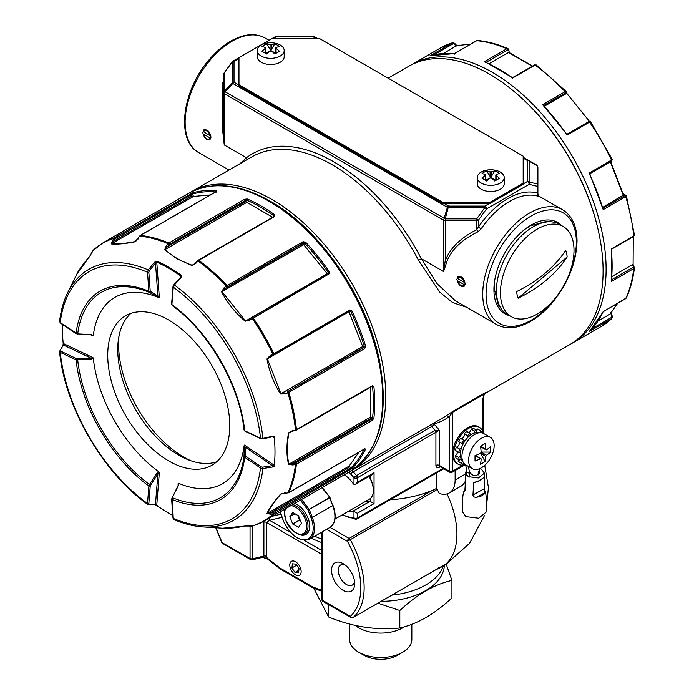 <?xml version="1.0" encoding="UTF-8"?>
<svg xmlns="http://www.w3.org/2000/svg" width="694" height="694" viewBox="0 0 694 694"><rect width="100%" height="100%" fill="white"/><g stroke="black" fill="none" stroke-linecap="round" stroke-linejoin="round"><path stroke-width="1.04" d="M238.962 58.443L234.017 61.306A2.368 1.935 180 0 0 232.343 61.87L232.837 61.185A2.368 1.362 -120 0 1 234.017 61.306L234.017 82.204A2.368 1.362 120 0 0 232.837 83.454L447.404 207.333L484.794 207.619L476.726 218.87L476.726 220.631A2.368 1.362 -0 0 0 478.4 220.232L486.468 208.981L484.794 207.619L484.794 206.092A2.368 1.362 60 0 1 486.468 208.981L529.123 184.352A2.368 1.9 -76.6 0 0 529.123 182.028L529.123 161.121A2.368 1.466 -60 0 0 528.637 160.435L528.637 160.435A2.368 1.362 -60 0 0 527.457 160.557A2.368 1.935 0 0 1 529.123 161.121L537.199 165.779L537.893 167.15L537.893 194.363L537.199 193.097L537.859 196.176L539.073 196.202L562.634 209.796C572.116 215.721 576.922 226.149 577.035 241.07C576.324 263.043 567.839 283.872 551.583 303.556C544.538 311.675 537.043 317.895 529.097 322.207C516.709 328.756 505.822 329.503 496.427 324.462A66.199 38.222 -60 0 1 482.72 294.161A66.199 38.222 -60 0 1 511.617 227.537A66.199 38.222 -60 0 1 562.634 209.796M444.316 203.62L448.593 206.092A2.368 1.362 120 0 0 447.404 207.333L443.579 220.232A2.368 1.362 180 0 0 445.244 220.631L445.244 218.87L224.275 91.296L223.581 92.658L223.581 74.484A2.368 1.935 0 0 1 224.275 73.122L224.275 91.296L232.343 82.768L232.837 83.454L224.761 91.972L224.275 93.621A2.368 1.362 180 0 1 223.581 92.658L223.581 74.484A2.368 2.368 0 0 1 224.023 73.104L232.343 61.87L232.343 82.768A2.368 1.935 180 0 1 234.017 82.204L238.962 85.058M489.07 203.62L484.794 206.092L448.593 206.092L445.244 218.87L476.726 218.87L478.4 220.232L478.4 227.042L476.726 229.662C460.322 238.033 449.825 248.4 445.244 260.762L443.579 271.562L443.579 220.232L224.275 93.621L224.275 144.951L246.474 157.764L239.89 163.767M523.181 183.927L527.457 181.464A2.368 1.362 60 0 1 529.123 184.352L537.199 186.287L537.199 193.097A68.567 39.584 -60 0 0 478.4 227.042L481.081 228.959L477.819 231.857C461.701 239.777 451.386 249.684 446.884 261.569L443.579 271.562L421.371 258.741L436.899 283.534L455.481 300.823L496.427 324.462M523.181 158.085L527.457 160.557L527.457 181.464A2.368 1.935 0 0 1 529.123 182.028L537.199 183.953L537.199 165.779A2.368 1.466 120 0 0 536.705 165.103L523.181 157.286M315.822 38.37L312.881 36.678L276.672 36.678L314.061 36.556A2.368 2.238 -60 0 0 312.881 36.279L312.881 36.678A2.368 1.362 -60 0 1 314.061 36.556L317.201 38.37M276.672 36.244L275.492 36.556A2.368 1.362 -120 0 1 276.672 36.678L273.74 38.37M536.705 165.103L528.637 160.435L536.705 165.103L537.893 167.15L537.893 194.346L539.16 196.445M537.893 185.324A2.368 1.935 180 0 0 537.199 183.953A2.368 1.9 103.4 0 1 537.199 186.287A2.368 1.362 180 0 0 537.893 185.324M456.878 279.24C458.109 284.427 460.478 286.874 463.982 286.596L465.093 283.985C464.191 278.606 461.883 276.125 458.17 276.524L456.878 279.24M477.819 231.857L476.726 229.662L476.726 220.631L445.244 220.631L445.244 260.762L446.884 261.569M202.752 132.519C203.984 137.707 206.352 140.162 209.857 139.876L210.976 137.265C210.074 131.895 207.758 129.405 204.045 129.813L202.752 132.519M223.615 80.313L222.314 84.338L222.852 132.224L224.275 144.951L223.581 132.788L223.581 92.658M222.314 84.338L223.581 83.514M223.581 132.788L222.852 132.224M246.812 159.776A2.368 1.926 52.6 0 0 246.474 157.764A163.142 94.193 -120 0 1 421.371 258.741L418.439 260.233L439.692 292.113L452.566 302.558L466.68 307.295M350.947 470.914A160.774 92.823 -120 0 0 352.457 470.081A160.774 92.823 -120 0 0 385.751 396.474A160.774 92.823 -120 0 0 315.57 234.676A160.774 92.823 -120 0 0 191.674 191.605A160.774 92.823 -120 0 0 190.199 192.49M484.62 393.767L569.791 344.597A160.774 92.823 -120 0 0 603.095 270.998A160.774 92.823 -120 0 0 532.914 109.192A160.774 92.823 -120 0 0 409.018 66.121L388.146 78.17M352.457 470.081L442.737 417.953A160.774 92.823 -120 0 0 446.372 415.654L453.017 411.256A2.368 1.362 -120 0 0 452.627 412.271L452.627 453.815A21.28 12.284 120 0 0 457.034 463.557L458.04 464.13A21.28 12.284 120 0 0 465.292 464.59A23.639 13.654 -60 0 1 466.611 471.773L466.55 475.338M485.253 392.899L485.47 392.709C484.594 393.056 483.909 394.938 483.414 398.365A2.368 1.362 0 0 0 483.414 398.356L483.414 398.365A2.368 1.362 0 0 1 482.72 399.328L484.282 393.203L485.661 392.578L483.9 394.218L452.627 412.271L449.278 416.704L449.278 471.191L439.25 465.396A2.368 1.362 0 0 0 435.91 465.396A4.728 2.733 -60 0 0 439.25 467.331A2.368 1.362 60 0 1 439.545 466.403M561.524 225.541A52.727 30.441 120 0 0 531.205 225.047A52.727 30.441 120 0 0 493.92 289.624A52.727 30.441 120 0 0 509.509 315.631M436.465 473.004L436.465 488.498L432.544 490.268A87.479 50.506 180 0 1 390.071 499.784M342.836 514.523A28.376 16.378 -120 0 0 353.983 517.889L353.983 511.339A2.368 1.362 -120 0 0 352.986 511.148A21.28 12.284 -120 0 1 348.535 511.235M355.658 484.152L357.332 482.382L374.049 472.735L372.374 474.496L355.658 484.152L353.983 484.317A2.368 1.362 -120 0 1 352.986 483.354A21.28 12.284 -120 0 0 344.233 474.826M446.372 415.654L449.278 416.704A163.142 94.193 -120 0 1 433.976 424.06A2.368 1.917 -106.9 0 0 433.455 423.314M455.134 470.541L455.134 479.97A28.376 16.378 60 0 1 449.261 492.957A28.376 16.378 60 0 1 439.354 493.495A70.927 40.955 -120 0 0 437.168 489.409L433.759 491.56A2.368 1.362 -120 0 0 432.544 490.268L349.099 538.44A2.368 1.362 120 0 0 347.425 541.337L326.64 529.34M437.168 489.409L436.465 488.498M353.983 511.339L357.332 513.274L357.332 517.889A2.368 1.362 0 0 1 353.983 517.889A2.368 1.865 -95.1 0 0 355.866 519.277A2.368 2.368 0 0 0 356.837 518.973A2.368 1.362 -120 0 0 357.332 517.889L443.058 468.398M365.261 501.58A21.28 12.284 -120 0 0 369.702 501.493A2.368 1.362 60 0 1 370.709 501.693L374.049 503.618L357.332 513.274M430.757 424.867A2.368 1.362 -120 0 0 431.72 426.498A2.368 0.807 135.1 0 0 433.976 424.06A33.104 19.111 -120 0 1 439.25 430.28L435.069 430.245A2.368 1.362 60 0 1 435.91 432.397L435.91 465.396M483.336 433.334A21.28 12.284 120 0 0 479.32 427.278L478.313 426.697A21.28 12.284 120 0 0 461.918 432.397A21.28 12.284 120 0 0 452.627 453.815L452.627 471.191A2.368 1.362 180 0 1 449.278 471.191A2.368 1.362 -60 0 0 449.773 472.267A2.368 2.368 0 0 0 452.132 472.267A2.368 1.362 60 0 0 452.627 471.191L463.271 465.041M465.318 481.185A28.376 16.378 60 0 1 460.963 486.208L449.261 492.957M444.42 564.899L439.562 567.588A2.368 1.362 60 0 0 439.692 567.492L444.871 564.656L438.591 568.655L438.738 567.709M449.773 472.267L439.744 466.481A2.368 1.362 -60 0 1 439.25 465.396L439.25 430.28L357.332 477.767A2.368 1.362 180 0 1 353.983 477.767A28.376 16.378 -120 0 0 350.895 474.306A4.728 2.733 60 0 1 349.282 471.911M215.747 527.761L221.768 542.491L250.048 558.479A2.368 1.362 120 0 0 250.543 559.564L222.713 543.497A2.368 1.362 -60 0 1 222.219 542.413A68.567 39.584 -120 0 1 216.259 527.796M433.759 491.56L347.425 541.337A68.567 39.584 -120 0 1 350.331 616.376A2.368 1.917 48.6 0 0 353.315 617.365A70.927 40.955 -120 0 0 350.305 539.741A2.368 1.362 -120 0 0 349.099 538.44L329.98 527.405M354.686 583.663A16.352 9.447 -120 0 0 343.122 563.632A16.352 9.447 -120 0 0 331.558 570.303A16.352 9.447 -120 0 0 343.122 590.342A16.352 9.447 -120 0 0 354.686 583.663M352.726 617.565A2.368 1.362 -120 0 0 353.185 617.46L439.562 567.588A2.368 1.362 60 0 1 439.423 567.649M444.464 564.881L442.217 566.078M436.457 569.384L438.591 568.655M290.552 532.445L269.532 520.3L268.778 518.392M267.017 557.56L266.34 557.343L265.342 558.523L262.879 557.273L263.894 556.076L252.625 558.774A2.368 1.362 180 0 1 250.048 558.479L250.048 525.974M281.903 517.342L269.532 520.3L266.47 522.4A2.368 1.362 180 0 0 263.894 522.105L263.894 556.076A2.368 1.362 180 0 1 266.47 556.38L266.47 522.4L321.816 554.359M439.692 567.492L353.315 617.365A2.368 1.362 -120 0 1 353.185 617.452A2.368 1.362 -120 0 0 353.185 617.452L350.817 617.46L323.005 601.394A2.368 1.362 -60 0 1 322.51 600.31L350.331 616.376A2.368 1.362 120 0 0 350.817 617.46L350.817 617.46A2.368 1.362 120 0 0 350.843 617.469M344.935 564.847A11.625 6.714 -120 0 0 340.65 564.985A11.625 6.714 -120 0 0 340.65 578.414A11.625 6.714 -120 0 0 352.274 585.12A11.625 6.714 -120 0 0 354.539 581.485M266.244 558.002L265.342 558.523A2.368 1.926 66.5 0 0 263.052 557.221M276.082 53.238L276.082 48.294A25.687 14.826 60 0 1 279.448 51.287L274.772 53.993A25.687 14.826 -120 0 0 271.397 51L270.061 51A25.687 14.826 -60 0 0 266.687 53.993L262.002 51.287A25.687 14.826 -60 0 1 263.599 49.768A25.687 14.826 -60 0 1 265.377 48.294L265.377 47.522A25.687 14.826 -120 0 0 262.002 46.619A23.622 19.285 -120 0 1 266.687 43.922A25.687 14.826 -120 0 1 270.061 44.815L271.397 44.815A25.687 14.826 120 0 1 274.772 43.922A23.622 19.285 -60 0 1 277.227 45.067A23.622 19.285 120 0 1 279.448 46.619A25.687 14.826 120 0 0 276.082 47.522L276.082 48.294L276.082 47.522M265.377 53.238L265.377 47.522M257.977 53.056A13.481 7.781 180 0 1 257.248 50.532A13.481 7.781 180 0 1 265.568 43.34A13.481 7.781 180 0 1 280.255 45.032A13.481 7.781 180 0 1 284.202 50.532A13.481 7.781 180 0 1 272.942 58.209A13.481 7.781 180 0 1 257.977 53.056M266.687 43.922L270.729 50.462L274.772 43.922M284.202 50.532L284.202 56.708A13.481 7.781 180 0 1 270.729 64.49A13.481 7.781 180 0 1 257.248 56.708L257.248 50.532M266.886 53.785L265.655 53.395L270.729 50.462L270.729 51.235M270.729 50.462L275.804 53.395L274.564 53.785M496.097 180.258L496.097 175.322A25.687 14.826 60 0 1 499.463 178.315L494.787 181.013A25.687 14.826 -120 0 0 491.413 178.02L490.077 178.02A25.687 14.826 -60 0 0 486.702 181.013L482.018 178.315A25.687 14.826 -60 0 1 483.623 176.797A25.687 14.826 -60 0 1 485.392 175.322L485.392 174.55A25.687 14.826 -120 0 0 482.018 173.647A23.622 19.285 -120 0 1 486.702 170.941A25.687 14.826 -120 0 1 490.077 171.843L491.413 171.843A25.687 14.826 120 0 1 494.787 170.941A23.622 19.285 -60 0 1 497.242 172.095A23.622 19.285 120 0 1 499.463 173.647A25.687 14.826 120 0 0 496.097 174.55L496.097 175.322L496.097 174.55M485.392 180.258L485.392 174.55M478.001 180.084A13.481 7.781 180 0 1 477.264 177.56A13.481 7.781 180 0 1 485.583 170.368A13.481 7.781 180 0 1 500.279 172.06A13.481 7.781 180 0 1 504.226 177.56A13.481 7.781 180 0 1 492.966 185.237A13.481 7.781 180 0 1 478.001 180.084M486.702 170.941L490.745 177.49L494.787 170.941M504.226 177.56L504.226 183.737A13.481 7.781 180 0 1 490.745 191.518A13.481 7.781 180 0 1 477.264 183.737L477.264 177.56M486.902 180.813L485.67 180.423L490.745 177.49L490.745 178.263M490.745 177.49L495.82 180.423L494.588 180.813M480.439 453.347L485.141 461.475A42.993 35.099 60 0 1 482.859 462.941A42.993 35.099 -120 0 1 480.456 464.182A50.836 29.348 -120 0 0 481.176 459.098L480.508 458.717A50.836 29.348 180 0 1 475.026 461.05L475.026 455.637A50.836 29.348 -0 0 0 480.508 453.312L481.176 452.15L486.529 455.238A50.836 29.348 -0 0 0 490.563 452.08A42.993 35.108 0 0 0 490.563 446.667A50.836 29.348 -0 0 1 486.529 449.833L485.861 449.452L486.529 449.833M480.456 446.242L485.141 443.535L480.456 446.242A50.836 29.348 60 0 1 481.176 452.15M485.141 443.535A50.836 29.348 60 0 1 485.67 447.283A50.836 29.348 60 0 1 485.861 449.452L480.474 446.337M486.529 455.238L485.861 456.4A50.836 29.348 -120 0 1 485.141 461.475M486.997 436.552A18.061 10.427 -60 0 1 490.415 437.394A18.061 10.427 -60 0 1 493.182 451.872A18.061 10.427 -60 0 1 481.384 467.791A18.061 10.427 -60 0 1 472.354 468.684A18.061 10.427 -60 0 1 470.992 450.475A18.061 10.427 -60 0 1 486.997 436.552M475.121 455.602L481.176 459.098M481.176 452.08L490.563 452.08M475.026 455.637L475.026 461.05M472.354 468.684L465.665 464.824A18.061 10.427 -60 0 1 465.665 443.969A18.061 10.427 -60 0 1 483.727 433.533L490.415 437.394M464.173 282.293L457.797 278.615A4.728 2.733 60 0 1 460.99 277.747A4.728 2.733 60 0 1 464.173 282.293L464.893 282.302M457.797 280.931L464.173 284.609A4.728 2.733 60 0 1 460.99 285.477A4.728 2.733 60 0 1 457.797 280.931M457.797 278.615L457.745 276.654M464.173 284.609L465.058 284.618M210.056 135.582L203.672 131.895A4.728 2.733 60 0 1 206.864 131.036A4.728 2.733 60 0 1 210.056 135.582L210.768 135.59M203.672 134.211L210.056 137.898A4.728 2.733 60 0 1 206.864 138.757A4.728 2.733 60 0 1 203.672 134.211M203.672 131.895L203.62 129.934M210.056 137.898L210.933 137.906M299.999 574.875A8.042 4.641 60 0 1 295.471 574.858A8.042 4.641 60 0 1 289.788 565.011A8.042 4.641 60 0 1 297.284 563.12A8.042 4.641 60 0 1 299.999 574.875M298.55 572.758L299.027 568.62L295.956 564.144L292.391 563.823L291.914 567.97L294.993 572.437L298.55 572.758M298.845 570.216L294.993 572.437M296.685 565.211L291.914 567.97M479.32 427.278A21.28 12.284 120 0 0 463.072 432.822A21.28 12.284 120 0 0 453.633 454.015A21.28 12.284 120 0 0 458.04 464.13M458.934 459.784A3.071 1.778 120 0 1 458.153 461.31A18.912 10.922 120 0 0 459.22 462.083L462.56 464.017A18.912 10.922 120 0 0 463.323 464.39A3.071 1.778 120 0 1 463.948 463.358M457.467 451.586A3.071 1.778 120 0 1 455.438 455.524A18.912 10.922 120 0 0 456.062 458.127L459.411 460.061A18.912 10.922 120 0 1 458.777 457.459A3.071 1.778 120 0 0 460.365 455.576M459.003 441.818A3.071 1.778 120 0 1 458.899 444.967A3.071 1.778 120 0 1 456.27 447.11A18.912 10.922 120 0 0 455.524 450.467L458.873 452.401A18.912 10.922 120 0 1 459.61 449.035A3.071 1.778 120 0 0 461.406 448.081M463.766 440.248L460.426 438.313A18.912 10.922 120 0 0 458.517 441.531L461.857 443.466A18.912 10.922 120 0 1 463.766 440.248A3.071 1.778 120 0 0 464.043 440.473A3.071 1.778 120 0 0 465.284 440.473M461.042 438.669A3.071 1.778 120 0 0 463.644 436.986A3.071 1.778 120 0 0 464.225 433.715L467.565 435.641A18.912 10.922 120 0 1 470.133 433.429A3.071 1.778 120 0 0 470.766 434.696A3.071 1.778 120 0 0 470.974 434.782M470.133 433.429L466.793 431.503A18.912 10.922 120 0 0 464.225 433.715M468.832 432.683A3.071 1.778 120 0 0 471.122 429.109L474.47 431.043A18.912 10.922 120 0 1 477.012 430.427A3.071 1.778 120 0 0 476.943 432.536M477.012 430.427L473.664 428.493A18.912 10.922 120 0 0 471.122 429.109M476.578 430.176A3.071 1.778 120 0 0 477.368 428.953L480.716 430.879A18.912 10.922 120 0 1 481.48 431.252A18.912 10.922 120 0 1 482.547 432.032A3.071 1.778 120 0 0 482.035 432.874M481.48 431.252L478.131 429.326A18.912 10.922 120 0 0 477.368 428.953M479.198 432.778A3.071 1.778 120 0 0 480.716 430.879M473.568 433.351A3.071 1.778 120 0 0 474.47 431.043M467.556 437.714A3.071 1.778 120 0 0 467.565 435.641M462.751 444.75A3.071 1.778 120 0 0 462.117 443.57A3.071 1.778 120 0 0 461.857 443.466M460.417 452.549A3.071 1.778 120 0 0 460.183 452.367A3.071 1.778 120 0 0 458.873 452.401M458.153 461.31L461.493 463.245A3.071 1.778 120 0 0 462.447 460.937M461.198 459.038A3.071 1.778 120 0 0 459.411 460.061M461.493 463.245A18.912 10.922 120 0 0 462.56 464.017M456.27 447.11L459.61 449.035M455.438 455.524L458.777 457.459M567.154 256.98A116.089 80.287 -12.6 0 1 546.594 279.89A116.089 80.287 167.4 0 1 518.14 298.238A35.862 20.707 -60 0 1 516.648 291.567A116.089 80.287 -12.6 0 0 565.662 250.317A35.862 20.707 -60 0 1 567.154 256.98L518.14 298.238M545.432 308.231A52.015 30.033 -60 0 1 511.218 316.62A52.015 30.033 -60 0 1 511.218 256.554A52.015 30.033 -60 0 1 563.233 226.53A52.015 30.033 -60 0 1 572.567 262.913A52.015 30.033 -60 0 1 545.432 308.231M511.218 316.62L507.201 314.304A52.015 30.033 -60 0 1 507.201 254.238A52.015 30.033 -60 0 1 559.217 224.205L563.233 226.53M238.962 84.703L238.962 85.856L442.928 203.62L489.738 203.62L523.181 184.318L523.181 156.133L319.214 38.37L272.404 38.37L238.962 57.671L238.962 84.703L442.928 202.457L489.738 202.457L523.181 183.155M489.738 203.62L489.738 202.457M442.928 203.62L442.928 202.457M273.904 216.502L273.904 215.851A0.946 0.477 125.6 0 1 274.651 214.75L274.659 216.493L198.727 260.337A0.946 0.547 -120 0 0 198.163 260.233L274.182 216.381M274.651 214.75A160.774 92.823 -120 0 0 261.031 205.936A160.774 92.823 -120 0 0 247.411 199.022L244.73 199.213L168.789 243.056L166.265 245.789L164.669 249.797L176.649 258.602L191.9 265.524L196.176 263.061L197.955 260.979A160.522 92.675 -120 0 1 226.296 286.11L226.955 287.16L227.467 286.822A0.946 0.547 60 0 0 227.138 285.538L224.067 287.784L221.629 291.879C227.32 302.914 235.179 312.69 245.208 321.218L249.979 320.021L329.008 273.948L329.26 271.597A160.774 92.823 -120 0 0 305.664 242.249L303.078 241.694L227.138 285.538A160.774 92.823 -120 0 0 198.727 260.337L197.512 261.057M349.811 309.975A0.946 0.547 60 0 1 349.75 310.964L273.809 354.808A0.946 0.547 60 0 0 273.87 353.819L270.391 355.38L266.964 358.911C269.341 371.863 273.878 383.556 280.584 394.001L285.355 393.932L288.834 392.396L364.775 348.553L365.591 346.037A160.774 92.823 -120 0 0 351.962 310.929L349.811 309.975L273.87 353.819A160.774 92.823 -120 0 0 253.067 317.783A0.946 0.547 -120 0 0 252.182 317.34L252.182 317.34A0.946 0.547 -120 0 0 252.078 317.444L248.547 319.951L245.485 320.906L222.028 291.732L226.955 287.16M295.228 430.297L292.825 430.445L288.548 432.926C286.379 444.663 286.379 455.143 288.548 464.364L292.825 464.997L296.451 464.173L372.392 420.33L373.901 418.1A160.774 92.823 -120 0 0 373.901 386.645L372.392 385.769L296.451 429.603A160.774 92.823 -120 0 0 288.834 392.396A0.946 0.547 -120 0 0 287.889 391.468L287.333 391.746L287.915 392.839A160.522 92.675 -120 0 1 295.514 429.95L296.451 429.603A0.946 0.547 60 0 1 296.26 430.15L290.135 431.859M287.915 492.844L280.584 494.093C273.878 501.814 269.341 508.268 266.964 513.465L270.391 514.167L273.87 513.89L351.962 468.502A160.774 92.823 -120 0 0 365.591 449.122L364.775 448.749L288.834 492.593A160.774 92.823 -120 0 0 296.451 464.173A0.946 0.547 -120 0 0 295.791 462.915L295.228 463.115L295.514 464.494A160.522 92.675 -120 0 1 287.915 492.844L288.834 492.593A0.946 0.547 60 0 1 288.695 492.757L288.695 492.757A0.946 0.547 60 0 1 288.366 492.783M174.333 519.65L173.266 518.383A142.773 82.43 -120 0 0 260.519 468.008L262.913 468.511L272.681 467.001C274.572 466.472 275.145 465.579 274.408 464.321A150.251 86.75 -120 0 0 274.408 438.669C275.145 436.916 274.572 436.101 272.681 436.24L262.913 438.408L260.519 438.252A142.773 82.43 -120 0 0 173.266 287.134L174.333 284.982L181.091 277.609L181.151 275.128A150.511 86.897 -120 0 0 169.11 267.39A150.511 86.897 -120 0 0 157.061 261.222L154.45 262.228L148.264 269.931L149.305 270.799L148.837 272.187L147.501 272.256L148.264 269.931A144.881 83.653 -120 0 0 67.622 292.816L76.479 274.833L89.595 256.502L93.031 250.404A160.522 92.675 -120 0 1 113.781 238.424L115.43 238.554A0.946 0.547 60 0 0 114.441 237.756L112.463 240.627L111.361 243.941C117.043 244.488 124.903 243.785 134.94 241.833L140.37 235.439L216.311 191.596L216.398 190.711A160.774 92.823 -120 0 0 192.802 192.819L114.441 237.756A160.774 92.823 -120 0 0 103.371 242.588L92.927 250.629M222.679 528.221L245.208 526.026L251.965 526.087M226.296 528.412L224.084 528.264L227.138 528.212M78.075 271.684L77.095 273.679L78.674 271.059M93.031 250.404L91.946 252.633M249.979 525.948L245.338 526.026C235.986 527.856 228.465 528.594 222.774 528.229L202.778 526.911A144.881 83.653 -120 0 0 233.054 520.647A144.881 83.653 -120 0 0 262.913 468.511L262.688 467.166L272.447 465.665L274.408 464.321M157.633 506.082L156.766 504.998L157.633 506.082A150.251 86.75 -120 0 0 172.797 515.425M155.092 504.573L156.974 505.371M63.119 345.282L63.371 343.244M62.581 324.514A150.251 86.75 -120 0 0 63.085 342.316L63.588 343.617L92.979 357.61L93.343 358.564A107.579 62.113 -120 0 0 158.692 471.755L159.342 472.545L156.766 504.998L155.499 504.13L154.45 504.495M92.05 252.416L89.665 256.39C83.401 263.573 79.003 269.723 76.479 274.833L76.444 274.893M192.802 192.819A0.946 0.763 73.9 0 0 192.533 194.051L191.37 194.71L191.882 196.02L193.461 196.445L210.377 194.936M358.911 452.219L349.151 466.108L350.765 468.112L273.124 512.779L272.959 514.124A160.522 92.675 -120 0 1 262.497 521.706A160.522 92.675 -120 0 1 252.208 526.104M370.709 387.165L370.709 416.938L372.565 418.014L371.724 419.072L295.791 462.915M348.726 311.086L362.693 346.514L364.307 346.367L363.821 347.633L287.889 391.468M269.862 356.577L270.556 356.213L270.391 355.38L270.556 356.213L273.124 355.12L272.959 354.287L273.124 355.12L273.67 354.842A0.946 0.547 60 0 0 273.809 354.808L269.732 356.647L266.964 358.911M305.664 242.249L302.896 243.707L327.264 273.696L328.193 272.369L328.019 273.601L252.321 317.305M247.411 199.022A0.946 0.607 113.7 0 0 246.821 200.219L245.485 200.41L169.093 244.644L168.035 243.707A160.522 92.675 -120 0 0 139.694 236.116L139.641 236.758L139.694 236.116M244.73 199.213A0.946 0.547 60 0 1 245.485 200.41L245.485 201.59L246.821 202.362L246.821 200.219A159.828 92.276 -120 0 1 273.904 215.851L273.904 216.823M195.734 263.13L192.125 265.212C180.926 261.256 171.904 256.043 165.042 249.58L164.669 249.797M191.9 265.524L195.179 263.46M157.061 261.222A0.946 0.607 114 0 0 156.766 262.159L159.342 297.579L158.692 297.622A107.579 62.113 -120 0 0 93.343 335.349L92.979 335.887L91.573 334.933M181.151 275.128A0.946 0.477 125.3 0 0 180.726 275.986A149.67 86.412 -120 0 0 156.766 262.159L155.499 263.095L157.894 296.112L159.342 297.579M180.657 277.626L180.726 275.986L180.622 277.435L173.864 284.8L172.988 286.665L171.609 304.111A0.946 0.59 -175.5 0 0 171.886 304.571L173.266 287.134M272.681 436.24L273.896 437.367L272.569 436.734M274.408 438.669L273.384 436.786L272.595 436.734L262.835 438.903L260.779 438.721L244.991 431.2L244.045 429.994C239.699 385.456 208.582 331.567 172.19 305.534L171.609 304.111M178.263 485.653L178.8 483.362L178.15 483.406L178.08 485.531L171.609 499.029A0.946 0.494 175.8 0 0 171.886 499.35A120.383 69.504 -120 0 0 244.73 457.294A0.946 0.494 -55.8 0 1 245.45 456.166L261.248 466.88L262.688 467.166M178.8 483.362A107.579 62.113 -120 0 0 244.149 445.635L244.514 445.097L273.896 465.032M63.085 342.316L63.701 345.144L91.096 358.191L92.979 357.61M168.746 320.029A86.299 49.829 -120 0 0 125.597 315.753A86.299 49.829 -120 0 0 125.597 415.402A86.299 49.829 -120 0 0 211.896 465.232A86.299 49.829 -120 0 0 225.125 396.074A86.299 49.829 -120 0 0 168.746 320.029M272.681 467.001L272.447 465.665L245.06 447.083L244.514 445.097M62.954 345.465L59.571 351.624L60.517 350.453L60.864 351.19L60.248 352.379L59.684 351.173L62.868 345.872M93.343 358.564L91.148 359.466L76.045 359.9L60.248 352.379A142.773 82.43 -120 0 0 147.501 503.506L148.264 504.599L155.499 504.13L157.894 473.889L159.342 472.545M59.571 351.624C64.62 406.545 102.781 472.64 147.813 504.477L149.305 504.243L148.837 503.575L147.501 503.506L148.889 486.069A0.946 0.59 4.5 0 0 150.225 486.138L148.837 503.575M158.692 297.622L149.505 292.434L148.889 291.289L147.501 272.256A142.773 82.43 -120 0 0 60.248 322.632L59.684 321.07M154.45 262.228L155.499 263.095L149.305 270.799M166.265 245.789L167.315 246.726L165.042 249.58L246.821 202.362L272.603 217.248M260.519 438.252L244.73 430.731A0.946 0.59 115.5 0 0 244.991 431.2M91.148 359.466L91.096 358.191L76.652 358.711A0.946 0.59 -64.5 0 0 76.045 359.9A120.383 69.504 -120 0 0 148.889 486.069L149.505 484.499L150.581 485.184L150.225 486.138M77.659 358.885L77.711 360.151A118.709 68.532 -120 0 0 149.505 484.499L156.818 473.204L158.692 471.755M156.818 473.204L157.894 473.889L150.581 485.184M178.384 485.661L172.251 497.633A118.709 68.532 -120 0 0 244.036 456.184L244.149 445.635M244.054 447.743L245.06 447.083L245.45 456.166M156.818 296.642L157.894 296.112L150.225 291.22A0.946 0.494 -4.2 0 1 148.889 291.289A120.383 69.504 -120 0 0 76.045 333.346A0.946 0.494 124.2 0 0 76.184 333.745L91.105 334.881L92.979 335.887M150.581 291.905L149.505 292.434A118.709 68.532 -120 0 0 77.711 333.892L91.148 334.56L93.343 335.349M130.906 313.367A86.299 49.829 -120 0 0 135.625 409.616A86.299 49.829 -120 0 0 216.615 461.831M245.043 455.516L244.036 456.184L244.73 457.294L260.519 468.008L261.248 466.88M173.266 518.383L172.121 497.624M60.248 322.632L77.659 334.005M244.045 429.994L244.73 430.731A120.383 69.504 -120 0 0 171.886 304.571L172.19 305.534M327.507 274.33L327.264 273.696L245.208 321.218M329.008 273.948A0.946 0.547 -120 0 0 328.123 273.497L328.167 273.479M272.959 354.287A160.522 92.675 -120 0 0 252.208 318.346L251.566 317.783L249.337 319.457L249.979 320.021L249.337 319.457L248.669 319.882M221.629 291.879L303.807 244.514L304.735 243.195A159.828 92.276 -120 0 1 328.193 272.369L329.26 271.597M224.067 287.784L224.726 288.834L302.896 243.707M252.208 318.346L251.566 317.783L252.182 317.34L328.123 273.505A0.946 0.547 -120 0 0 328.019 273.601M364.775 348.553A0.946 0.547 -120 0 0 363.821 347.633L362.936 347.711L362.693 346.514L280.914 393.724L267.372 358.824L349.151 311.606L350.765 311.467L349.611 311.007L273.922 354.703M285.355 393.932L284.766 392.839L280.584 394.001M351.962 310.929L350.765 311.467A159.828 92.276 -120 0 1 364.307 346.367L365.591 346.037M372.392 420.33A0.946 0.547 -120 0 0 371.724 419.072L370.709 418.482L370.709 416.938L288.93 464.156L295.228 463.115M373.901 386.645A0.946 0.477 174.4 0 1 372.565 386.74L371.724 386.254M292.538 430.792L288.548 432.926M292.825 464.997L292.538 463.618L370.709 418.482M373.901 418.1A0.946 0.607 -173.7 0 1 372.565 418.014A159.828 92.276 -120 0 0 372.565 386.74L372.001 386.419M349.811 470.046A0.946 0.547 -120 0 0 349.611 468.788L348.726 467.687L349.151 466.108L267.372 513.317L273.124 512.779M282.883 493.148L280.584 494.093M270.391 514.167L270.556 512.823L348.726 467.687M285.355 492.879L284.766 492.601L285.355 492.879M365.591 449.122A0.946 0.72 -154.8 0 1 364.48 449.001M351.962 468.502A0.946 0.763 -133.9 0 1 350.765 468.112A159.828 92.276 -120 0 0 364.133 449.2M259.174 523.597A160.774 92.823 -120 0 0 264.145 521.064L252.746 526.035L249.736 525.939M227.363 528.169L226.6 528.316M78.821 270.894L78.309 271.475M136.909 240.315L134.94 241.833M112.463 240.627L113.712 241.156L111.361 243.941M138.375 238.311L138.323 238.953L138.375 238.311M216.398 190.711A0.946 0.72 94.8 0 0 215.947 191.726M190.989 460.79A92.207 53.238 60 0 1 118.986 336.078M532.307 66.225L508.641 52.571A0.946 0.547 -60 0 1 509.118 52.518L508.841 49.855M430.289 55.728L452.635 42.733L440.551 47.921L410.527 65.288M508.364 48.988L506.811 48.745A160.774 92.823 -120 0 0 476.769 40.694L477.646 40.495C487.414 41.388 497.503 44.095 507.93 48.597L508.364 48.988A0.946 0.729 151.1 0 1 508.468 50.081L509.136 51.295M567.015 134.341L542.604 104.681L565.107 91.695L566.183 91.547L566.009 93.751L566.139 92.562M566.373 93.161L566.183 91.547M543.827 105.445L565.428 92.979A0.946 0.547 60 0 0 565.107 91.695A160.774 92.823 -120 0 0 557.143 83.618A160.774 92.823 -120 0 0 535.065 65.054L536.523 65.245M589.744 173.726L611.371 161.242A0.946 0.547 60 0 0 611.509 161.199L611.509 161.199A0.946 0.547 60 0 0 611.57 160.227A160.774 92.823 -120 0 0 589.57 122.135L590.551 121.806L612.334 159.542L589.067 173.214L589.605 173.838L589.067 173.214A160.774 92.823 -120 0 1 603.19 209.623L589.709 173.656M611.327 280.003L611.241 281.591A160.774 92.823 -120 0 0 611.241 248.964L633.743 235.969L634.307 234.615M611.57 280.74L611.579 249.189L633.553 236.507A0.946 0.547 60 0 0 633.743 235.969A160.774 92.823 -120 0 0 625.693 196.636L626.361 195.777L624.114 194.684A0.946 0.746 -95.1 0 1 623.871 194.754L623.03 194.537L610.356 161.867M633.553 236.507L634.429 234.962L626.361 195.777M634.307 267.129L634.429 267.702C633.119 278.979 630.412 289.068 626.3 297.978L625.693 298.637A160.774 92.823 -120 0 0 633.743 268.595L634.307 267.129L633.414 266.496L634.307 267.129L633.414 266.496L632.347 264.726L633.084 265.108M589.432 331.376L611.856 318.52L601.325 326.397A160.774 92.823 -120 0 0 611.57 318.737L612.282 316.82L611.778 316.351L612.282 316.82M456.808 45.578L470.671 44.138M566.382 92.84L589.432 121.389M633.284 236.654L633.101 264.908M598.072 321.001L610.165 314.018L610.746 312.682L611.778 316.351L611.371 317.488L592.216 328.548M611.978 276.49L632.347 264.726M602.852 207.246L624.114 194.693L625.329 195.231M544.495 106.173L566.009 93.751M489.096 63.648L508.476 52.458L509.136 52.649L508.476 52.458A1.891 1.093 180 0 0 508.641 52.571M443.587 53.429L456.635 45.596M621.087 188.456L621.39 189.236M625.311 195.231L623.698 194.719M602.982 311.146L603.19 311.632A160.774 92.823 -120 0 1 589.067 331.723M590.551 121.806L588.694 121.693A0.946 0.547 -120 0 1 589.57 122.135L567.076 135.122L566.798 134.35L567.076 135.122A160.774 92.823 -120 0 0 542.604 104.681M485.722 62.451L484.308 61.731A160.774 92.823 -120 0 1 512.562 78.049L535.065 65.054A0.946 0.547 -120 0 0 534.51 64.95A0.946 0.547 -120 0 0 534.51 64.958L536.28 64.967L566.131 91.435M454.579 54.106L454.266 53.681A160.774 92.823 -120 0 0 429.794 55.867M611.214 313.063L610.72 312.595L611.214 313.063M611.232 313.115L610.746 312.63M611.241 313.15L610.746 312.682L611.241 313.15M454.31 43.219L454.466 43.887L454.31 43.219M479.97 468.519L481.619 469.283L484.386 473.152L484.325 476.587C483.978 494.31 484.499 488.515 485.028 491.499C486.242 493.035 486.572 499.94 486.034 512.207L478.686 518.227L465.856 516.605L462.395 511.773C462.308 499.498 462.898 492.61 464.165 491.109C464.806 488.151 465.11 493.963 465.414 476.249L465.041 490.38C464.459 491.699 464.295 491.621 464.564 490.155C464.295 491.621 464.459 491.699 465.041 490.38M484.386 473.152L478.504 477.966L468.25 476.674L465.474 472.805L466.594 470.35M465.162 489.096L464.564 490.155L465.11 489.721M484.221 476.995L484.629 492.853C483.545 495.195 480.925 496.644 476.761 497.199C474.496 497.511 473.221 496.757 472.961 494.952L473.733 482.616L479.276 480.69L484.022 477.446M478.209 474.948L478.279 471.131L479.658 473.065C476.448 476.448 473.299 476.388 470.202 472.892M484.629 492.853L476.761 497.199M467.973 466.16A23.639 13.654 -60 0 1 469.291 473.317L469.213 477.16M479.242 471.773L479.294 468.797M479.112 432.796A16.552 9.56 120 0 0 463.748 442.859A16.552 9.56 120 0 0 462.707 461.198M391.867 595.122A63.839 36.86 0 0 0 443.397 565.879M294.664 503.436A17.732 10.237 60 0 1 308.197 518.6A17.732 10.237 60 0 1 306.011 534.423A17.732 10.237 60 0 1 298.88 534.406M284.722 509.89A17.732 10.237 60 0 1 284.852 509.11M368.956 476.466A18.912 10.922 60 0 1 373.381 490.493A18.912 10.922 60 0 1 369.46 499.151L335.002 519.043M369.156 476.353A17.966 10.375 60 0 1 373.381 489.721L373.381 490.493M301.387 523.337A8.137 4.693 -120 0 0 301.387 523.172L298.576 515.92A8.137 4.693 -120 0 0 298.455 515.763L292.825 512.519A8.137 4.693 -120 0 0 292.703 512.528L289.884 516.527A8.137 4.693 -120 0 0 289.884 516.692L292.703 523.944A8.137 4.693 -120 0 0 292.825 524.1L298.455 527.353A8.137 4.693 -120 0 0 298.576 527.336L301.387 523.337M298.151 515.59L299.392 520.084A8.137 4.693 -120 0 0 299.513 520.24L300.363 520.535M299.392 520.084L292.703 523.944M299.513 520.24L292.825 524.1M294.837 513.673L289.884 516.527M294.976 513.76L289.884 516.692M313.835 588.321L328.609 616.975C352.344 626.769 376.079 630.438 399.813 627.992C417.189 624.08 434.565 614.051 451.941 597.898L451.941 580.41C434.565 584.322 417.189 594.35 399.813 610.503L377.9 603.19M446.199 564.17L451.941 580.41M381.093 601.342A63.605 36.721 0 0 0 444.325 565.332M399.813 610.503L399.813 627.992M328.609 604.639L328.609 616.975M355.276 625.441A31.109 17.957 0 0 0 404.437 626.76M349.629 624.053L349.629 639.53A31.109 17.957 0 0 0 358.737 652.23A31.109 17.957 0 0 0 402.737 652.23A31.109 17.957 0 0 0 411.846 639.53L411.846 624.279M358.737 652.23L364.09 655.318A23.544 13.594 0 0 0 397.384 655.318L402.737 652.23M481.081 228.959A66.199 38.222 -60 0 1 537.859 196.176M269.029 40.287L265.039 37.988A66.199 38.222 120 0 0 214.03 55.728A66.199 38.222 120 0 0 185.125 122.344A66.199 38.222 120 0 0 198.84 152.654L228.994 170.065M418.439 260.233A160.774 92.823 -120 0 0 251.861 156.853L191.674 191.605M557.23 295.653A63.839 36.86 -60 0 1 510.437 326.371A63.839 36.86 -60 0 1 486.06 294.161A63.839 36.86 -60 0 1 531.205 215.973A63.839 36.86 -60 0 1 576.341 242.041A63.839 36.86 -60 0 1 568.082 276.863M484.282 393.203L453.017 411.256M353.983 484.317L353.983 477.767A2.368 0.503 -38.8 0 1 356.49 475.616A30.736 17.749 -120 0 0 353.151 471.868A2.368 0.807 135.1 0 0 350.895 474.306M357.332 482.382L357.332 477.767A2.368 1.362 -120 0 0 356.49 475.616L435.069 430.245A30.736 17.749 -120 0 0 431.72 426.498L353.151 471.868A2.368 1.362 60 0 1 352.179 470.237M321.816 539.143A107.665 62.156 180 0 1 314.72 536.219M443.752 468.797L356.837 518.973A2.368 1.362 -120 0 1 356.49 519.077A2.368 1.865 -95.1 0 1 355.866 519.277L342.229 514.879M369.702 501.493L352.986 511.148M482.72 399.328L482.72 431.356M484.594 515.321L469.595 543.289L445.93 564.335A88.19 50.914 180 0 1 443.093 566.052A70.927 40.955 -120 0 0 447.057 493.885M321.816 542.595A110.025 63.518 180 0 1 311.268 538.206M443.041 566.087A2.368 1.362 -120 0 0 443.067 566.07A2.368 1.362 -120 0 0 443.093 566.052L438.764 568.551M455.134 479.97L465.457 474.011M374.049 472.735L374.049 503.618M440.23 466.758L439.25 467.331M370.709 475.459L370.709 479.172M370.709 498.214L370.709 501.693M272.655 516.145L280.688 514.228M252.625 526.069L252.625 558.774A2.368 0.737 -103.4 0 1 252.269 559.815L262.879 557.273M264.041 521.125L263.894 522.105M321.816 550.489L304.189 540.314M321.816 532.116L321.816 599.347A2.368 1.362 180 0 0 322.51 600.31L322.51 531.717M313.532 588.182A2.368 1.362 -60 0 1 313.367 588.113A2.368 1.362 -60 0 1 312.873 587.029L321.816 590.316M266.47 556.38L266.34 557.343L279.743 567.9L312.873 587.029A2.368 1.588 110.2 0 0 313.731 588.286L321.816 591.253M280.072 568.863A2.368 1.102 -51.8 0 1 279.951 568.794A2.368 1.102 -51.8 0 1 279.743 567.9A2.368 1.362 120 0 0 280.229 568.976L313.367 588.113A2.368 2.368 0 0 0 313.731 588.286M273.705 52.961L274.859 53.62M266.6 53.62L267.754 52.961M270.061 49.76L270.061 44.815M271.397 49.76L271.397 44.815M493.72 179.98L494.874 180.648M486.615 180.648L487.769 179.98M490.077 176.788L490.077 171.843M491.413 176.788L491.413 171.843M480.508 453.312L485.861 456.4M188.673 193.34C211.731 180.926 238.927 183.546 270.235 201.191C319.344 228.682 365.764 295.661 378.846 357.679C389.924 413.251 380.121 451.3 349.446 471.816A160.774 92.823 -120 0 0 374.092 342.983A160.774 92.823 -120 0 0 269.055 201.303A160.774 92.823 -120 0 0 188.673 193.34L103.371 242.588M349.446 471.816L264.145 521.064A160.774 92.823 -120 0 0 273.87 513.89A0.946 0.547 -120 0 0 273.67 512.632M169.544 244.253A0.946 0.547 60 0 0 168.789 243.056A160.774 92.823 -120 0 0 140.37 235.439A0.946 0.547 -120 0 0 140.153 235.483L140.153 235.483A0.946 0.547 -120 0 0 139.971 235.752M262.913 438.408L262.688 438.782L262.913 438.408A144.881 83.653 -120 0 0 174.333 284.982L173.89 284.991L174.333 284.982M215.591 191.926A159.828 92.276 -120 0 0 192.533 194.051L193.461 196.445L111.691 243.663M135.816 241.434C125.276 243.533 117.113 244.262 111.309 243.62M135.772 241.2L135.139 241.564M191.882 196.02L113.712 241.156L115.031 238.953M190.382 193.912A0.946 0.547 60 0 1 191.37 194.71L115.43 238.554M267.216 513.664C269.567 508.329 274.286 501.615 281.374 493.538M281.547 493.686L280.914 494.059M289.077 464.772C286.709 455.247 286.709 444.351 289.077 432.093M291.974 431.121L288.93 432.883M362.936 347.711L287.333 391.746M303.078 241.694A0.946 0.547 60 0 1 303.399 242.978L227.467 286.822M274.659 216.493A0.946 0.547 -120 0 0 274.104 216.389M178.271 485.097L178.15 483.406M180.605 277.461L180.726 275.986M148.264 504.599L149.305 504.243M59.684 351.173L60.517 350.453M245.485 201.59L167.315 246.726L169.093 244.644M60.864 351.19L76.652 358.711M148.837 272.187L150.225 291.22M372.392 385.769A0.946 0.547 60 0 1 372.201 386.306L296.26 430.15M623.351 194.285L624.097 194.684M625.337 298.845A0.946 0.547 60 0 0 625.546 298.802L625.546 298.802A0.946 0.547 60 0 0 625.693 298.637L603.19 311.632M611.683 279.699L633.075 267.346A0.946 0.547 -120 0 1 633.743 268.595L611.241 281.591M603.147 208.183L624.739 195.717A0.946 0.547 -120 0 1 625.693 196.636L603.19 209.623M486.164 62.295L507.566 49.942A0.946 0.547 60 0 0 506.811 48.745L484.308 61.731M477.646 40.495L476.552 40.738A0.946 0.547 -120 0 1 476.769 40.694L454.266 53.681M434.132 54.731L453.286 43.679A0.946 0.547 60 0 0 452.297 42.881A160.774 92.823 -120 0 0 440.551 47.921M601.325 326.397L572.802 342.862A160.774 92.823 -120 0 0 590.872 194.823A160.774 92.823 -120 0 0 528.62 100.083A160.774 92.823 -120 0 0 412.028 64.386M610.165 314.018L617.486 303.452M633.075 267.346L633.414 266.496M623.542 195.292A1.891 1.492 -95.1 0 1 623.03 194.537M565.428 92.979L566.044 92.857M566.955 134.254L588.694 121.693A0.946 0.547 -120 0 0 588.59 121.797L566.972 134.28M507.566 49.942L508.468 50.081M456.505 45.977L454.466 43.887L453.286 43.679M597.924 228.89A158.414 91.461 -120 0 0 587.749 195.925A158.414 91.461 -120 0 0 523.293 99.615M623.117 194.199L610.694 161.667M611.57 318.737A0.946 0.547 -120 0 0 611.371 317.488M624.739 195.717L625.155 195.24M430.037 55.78L454.31 53.577L476.552 40.738A0.946 0.547 -120 0 0 476.414 40.903M479.91 480.491L473.577 483.128M484.221 488.732L472.961 494.952M466.611 471.773L469.291 473.317M280.229 511.773L283.247 520.309A22.694 13.108 -120 0 0 305.169 539.75A22.694 13.108 -120 0 0 311.042 517.819L308.049 510.116L300.372 500.14M332.773 505.275L332.99 505.319C336.685 515.937 335.696 523.285 330.032 527.379A23.639 13.654 -120 0 0 332.686 505.605L312.291 517.386L309.298 509.674A0.946 0.547 -120 0 0 309.073 509.275L301.534 499.48M330.032 527.379L309.637 539.151A23.639 13.654 -120 0 0 312.291 517.386L311.042 517.819M329.693 497.902L332.686 505.605L329.997 497.607L308.049 510.116L329.477 497.503A0.946 0.547 60 0 1 329.693 497.902M321.929 487.7L329.867 497.372L322.268 487.509M279.977 512.241A0.946 0.946 0 0 0 280.038 512.554L280.255 512.597A0.946 0.529 178.3 0 1 279.977 512.241L279.968 511.929M283.247 520.309L280.072 512.467M309.637 539.151C299.496 542.161 290.63 535.863 283.031 520.266L283.161 520.084M290.777 505.692A15.606 9.013 60 0 1 305.377 519.554A15.606 9.013 60 0 1 301.153 534.154A15.606 9.013 60 0 1 288.105 524.89A15.606 9.013 60 0 1 285.737 508.598M292.66 504.599A16.552 9.56 60 0 1 306.28 518.227A16.552 9.56 60 0 1 304.579 533.877A16.552 9.56 60 0 1 302.159 534.632M232.837 61.185L275.492 36.556M232.1 61.853L224.023 73.104M539.073 196.202L537.893 194.155M265.039 37.988C255.652 32.948 244.765 33.702 232.377 40.243C224.422 44.563 216.927 50.775 209.892 58.895C182.296 89.526 175.244 140.492 198.84 152.654M486.078 510.038L488.455 487.596L484.733 465.344M483.414 398.365L483.414 433.368M445.93 564.335L438.582 568.664M465.318 464.659L452.132 472.267M222.713 543.497L221.768 542.491M250.543 559.564A2.368 2.368 0 0 0 252.269 559.815M321.816 599.347A2.368 2.368 0 0 0 323.005 601.394M266.097 557.881L279.951 568.794A2.368 2.368 0 0 0 280.229 568.976M265.655 53.395L265.655 47.851M275.804 47.851L275.804 53.395M485.67 180.423L485.67 174.879M495.82 174.879L495.82 180.423M480.534 446.693L486.078 449.894M481.011 458.682L475.459 455.481M295.471 574.858L296.477 575.439M289.788 565.011L289.788 563.849M551.773 221.872L547.046 221.23L530.389 225.81L524.759 229.419M494.484 281.859L494.163 288.21L498.335 304.918L501.458 309.021M198.163 260.233L193.609 264.683M171.609 499.029L172.988 518.062L173.977 519.572C183.91 523.831 193.513 526.278 202.778 526.911M157.13 505.588L154.857 504.625L147.813 504.477M63.258 343.001L62.963 345.447M76.184 333.745L60.387 323.031L59.571 321.417C60.846 310.686 63.536 301.153 67.622 292.816M281.183 493.868L288.695 492.757L364.879 448.801L364.289 448.532M216.25 192.125L216.311 191.483L140.153 235.483L135.434 241.434M572.802 342.862L571.275 343.712M532.584 66.069L509.023 52.449M610.347 312.751L610.486 313.523L617.608 303.382M626.3 297.978L603.303 311.649L589.258 331.567M485.21 61.87L512.536 77.641L534.51 64.95M612.351 316.577L611.206 312.5M611.856 318.52L612.351 316.568M621.121 188.265L620.826 187.779M624.878 194.71L623.16 193.808M624.895 194.719L626.439 195.873M634.429 267.702L633.023 264.787M612.334 159.542L611.509 161.199L589.761 173.76M508.971 49.864L507.93 48.597M456.852 45.622L454.57 43.28L452.635 42.733M465.474 472.805L465.414 476.249M285 509.023L284.349 512.337L286.084 521.272L293.77 531.708L299.982 534.64L302.636 534.606L308.604 531.561"/></g></svg>
